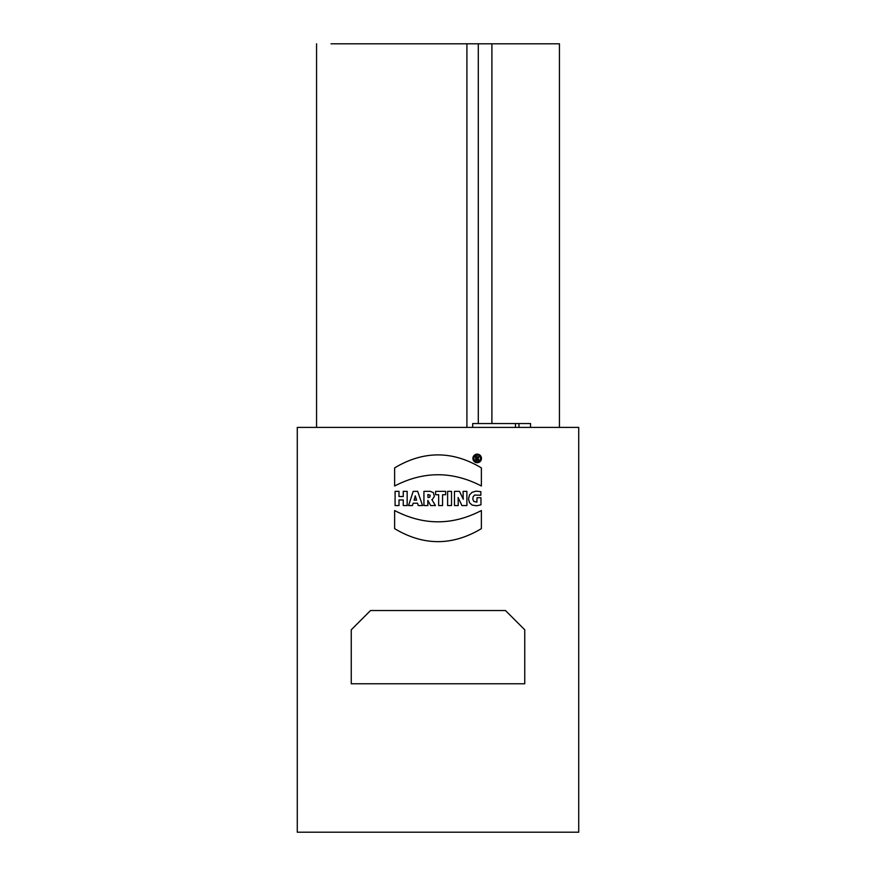 <?xml version="1.0" encoding="UTF-8"?>
<svg xmlns="http://www.w3.org/2000/svg" width="876" height="876" viewBox="0 0 876 876"><rect width="100%" height="100%" fill="white"/><g stroke="black" fill="none" stroke-linecap="round" stroke-linejoin="round"><path stroke-width="1.31" d="M515.493 427.4L515.493 423.546L472.701 423.546L472.701 427.4M515.493 423.546L530.528 423.546L530.528 427.4M518.964 423.546L518.964 427.4M331.019 43.8L559.435 43.8L559.435 427.4L559.435 43.8M466.908 427.4L466.908 43.8M524.746 683.773L351.254 683.773L351.254 629.8L370.537 610.528L505.463 610.528L524.746 629.8L524.746 683.773M399.007 491.348L399.007 496.528L403.245 496.528L403.245 491.348L407.165 491.348L407.165 505.551L403.245 505.551L403.245 499.955L399.007 499.955L399.007 505.551L395.087 505.551L395.087 491.348L399.007 491.348M416.571 500.163L415.29 495.871L414.085 500.163L416.571 500.163M418.268 505.551L417.534 503.229L413.154 503.229L412.443 505.551L408.566 505.551L413.198 491.348L417.677 491.348L422.55 505.551L418.268 505.551M429.798 497.185L430.138 495.214L427.849 494.502L428.025 497.579L429.798 497.185M432.525 499.265L431.879 499.583L435.416 505.551L430.663 505.551L427.849 500.382L427.849 505.551L423.929 505.551L423.929 491.348L430.236 491.316L433.346 492.608L434.365 496.396L432.525 499.265M438.646 505.551L438.646 494.71L435.58 494.71L435.58 491.348L445.643 491.348L445.643 494.71L442.566 494.71L442.566 505.551L438.646 505.551M447.614 505.551L447.614 491.348L451.523 491.348L451.523 505.551L447.614 505.551M463.13 497.25L463.108 491.348L466.886 491.348L466.886 505.551L461.915 505.551L458.137 497.491L458.236 505.551L454.469 505.551L454.469 491.348L459.484 491.348L463.262 499.254L463.13 497.25M472.821 499.276L473.817 501.422L476.829 502.178L477.059 497.699L480.968 497.699L480.968 504.817L476.675 505.78L472.175 505.102L469.459 502.682L468.54 498.838L469.47 494.951L472.076 492.279L476.106 491.14L480.836 491.666L480.836 495.247L474.672 495.071L473.128 496.714L472.821 499.276M481.373 467.883L481.373 485.994C452.454 471.003 423.546 471.003 394.627 485.994L394.627 467.883C423.535 450.571 452.454 450.571 481.373 467.883M394.627 510.544C423.546 525.567 452.454 525.567 481.373 510.544L481.373 528.655C452.454 545.967 423.535 545.967 394.627 528.655L394.627 510.544M477.3 457.195L476.643 457.195L476.643 458.301L477.3 458.301A0.558 0.558 0 0 0 477.847 457.754A0.558 0.558 0 0 0 477.3 457.195M477.858 460.338L477.365 458.947L476.643 458.947L476.643 460.338L475.679 460.338L475.679 456.473L478.734 456.998L478.197 458.674L478.92 460.338L477.858 460.338M480.464 458.411A3.263 3.263 0 0 0 475.558 455.586A3.263 3.263 0 0 0 475.558 461.247A3.263 3.263 0 0 0 480.464 458.411M481.471 458.411A4.271 4.271 0 0 1 475.055 462.123A4.271 4.271 0 0 1 475.055 454.71A4.271 4.271 0 0 1 481.471 458.411M297.282 832.2L297.282 427.4L578.718 427.4L578.718 832.2L297.282 832.2M478.296 423.546L478.296 43.8M491.896 423.546L491.896 43.8M316.565 427.4L316.565 43.8"/></g></svg>
